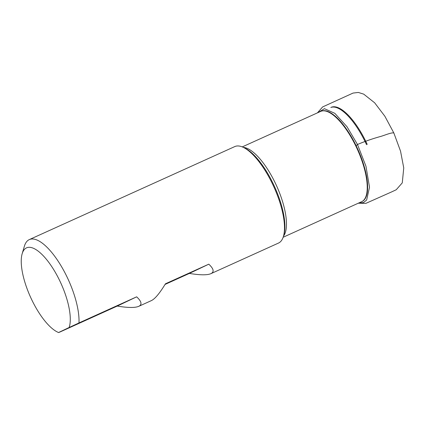<?xml version="1.0" encoding="UTF-8"?>
<svg xmlns="http://www.w3.org/2000/svg" width="425" height="425" viewBox="0 0 425 425"><rect width="100%" height="100%" fill="white"/><g stroke="black" fill="none" stroke-linecap="round" stroke-linejoin="round"><path stroke-width="0.64" d="M22.169 253.725A46.607 16.703 65.6 0 1 52.774 268.164A46.607 16.703 65.6 0 1 69.147 327.494L58.581 332.525A46.607 16.703 65.6 0 1 57.667 332.138A46.607 16.703 65.6 0 1 30.547 297.176A46.607 16.703 65.6 0 1 22.169 253.725L24.358 246.293A52.966 18.982 65.6 0 1 29.325 239.588L234.786 146.577A52.966 18.982 65.6 0 1 243.095 147.268A52.966 18.982 65.6 0 1 273.764 186.66A52.966 18.982 65.6 0 1 283.433 236.374A52.966 18.982 65.6 0 1 278.471 243.079L210.874 273.679C207.177 275.257 200.01 275.172 189.375 273.418L165.054 284.431M243.095 147.268L244.502 147.921A51.691 18.525 65.6 0 1 266.082 170.738A51.691 18.525 65.6 0 1 274.433 186.368A51.691 18.525 65.6 0 1 280.967 203.617A51.691 18.525 65.6 0 1 283.873 234.887L283.433 236.374M29.325 239.588A52.966 18.982 65.6 0 1 68.308 279.677A52.966 18.982 65.6 0 1 78.976 322.936L69.147 327.494M117.236 306.074L136.648 296.831C141.605 301.453 142.301 304.619 138.741 306.335C135.044 307.918 127.872 307.828 117.236 306.074L59.564 332.185L58.56 332.552L57.667 332.138M136.648 296.831L78.976 322.936M138.741 306.335L151.417 300.592C155.008 298.871 159.678 293.271 165.442 283.794L208.787 264.175C213.743 268.797 214.439 271.963 210.874 273.679M189.375 273.418L208.787 264.175M361.59 201.742A49.587 17.77 -114.4 0 0 357.324 149.239A49.587 17.77 -114.4 0 0 320.689 111.392L321.428 111.084A49.576 17.765 65.6 0 1 357.574 148.75A49.576 17.765 65.6 0 1 362.312 201.386L283.151 237.251M243.344 147.385A49.587 17.77 65.6 0 1 276.563 185.799A49.587 17.77 65.6 0 1 283.512 236.114M366.541 144.691A48.987 17.552 -114.4 0 0 330.831 107.472M330.926 107.429A48.981 17.552 65.6 0 1 367.211 144.388M318.033 112.598L324.434 108.683L334.82 113.326L346.991 126.708L357.489 144.484L365.973 166.281L369.511 187.202L366.653 200.01L363.428 202.635L358.934 202.943M317.422 112.869L322.649 106.919L353.058 93.07L358.317 92.448L363.704 94.132L374.648 102.797L384.853 116.216L393.853 132.993C391.441 132.218 383.998 135.66 379.509 136.765C371.748 138.975 364.406 141.546 357.489 144.484L356.166 145.759M242.25 146.901L320.689 111.392M393.853 132.993L400.552 151.204L403.75 167.933L402.273 182.877L396.233 189.747L391.537 191.951L365.92 203.347L358.323 203.219"/></g></svg>
